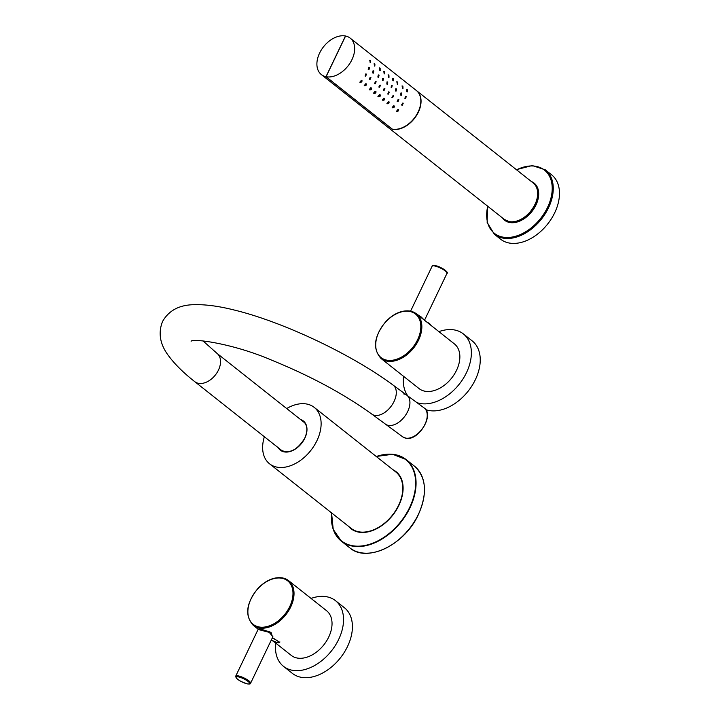 <?xml version="1.0" encoding="UTF-8"?>
<svg xmlns="http://www.w3.org/2000/svg" width="720" height="720" viewBox="0 0 720 720"><rect width="100%" height="100%" fill="white"/><g stroke="black" fill="none" stroke-linecap="round" stroke-linejoin="round"><path stroke-width="1.08" d="M402.417 482.85A34.326 22.968 -51.6 0 0 401.949 481.617M396.612 472.635A36.054 24.12 128.4 0 1 397.071 472.932M361.953 532.143A34.326 22.968 -51.6 0 0 363.267 532.314M269.55 463.797L351.225 528.444A35.982 24.075 -51.6 0 0 358.452 531.738A35.982 24.075 -51.6 0 0 395.802 510.39A35.982 24.075 -51.6 0 0 395.883 472.023L314.208 407.376A35.982 24.075 128.4 0 1 314.136 445.743A35.982 24.075 128.4 0 1 276.777 467.1A35.982 24.075 128.4 0 1 269.55 463.797A35.982 24.075 128.4 0 1 264.366 436.752M286.695 408.537A35.982 24.075 128.4 0 1 306.972 404.073A35.982 24.075 128.4 0 1 314.208 407.376M305.442 423.756A17.991 12.033 -51.6 0 0 303.912 422.172A18.288 12.24 128.4 0 1 304.524 422.46M282.015 450.909A18.288 12.24 128.4 0 1 281.601 450.396M402.777 436.896L385.479 424.161A17.991 10.89 -53.7 0 0 407.7 411.498A17.991 10.89 -53.7 0 0 406.8 395.19A17.991 10.89 126.3 0 1 406.422 413.865A17.991 10.89 126.3 0 1 388.593 425.43A17.991 10.89 126.3 0 1 385.479 424.161L371.835 414.117A17.991 10.89 126.3 0 0 394.056 401.454A17.991 10.89 126.3 0 0 393.156 385.146L424.107 407.916C434.7 414.594 418.617 441.153 406.089 438.246L402.777 436.896A17.991 10.89 -53.7 0 0 405.891 438.165A17.991 10.89 -53.7 0 0 423.72 426.591A17.991 10.89 -53.7 0 0 424.107 407.916M202.986 340.884L217.089 353.448A17.991 12.033 128.4 0 1 218.439 370.107A17.991 12.033 128.4 0 1 194.76 381.654L281.592 450.378A17.991 12.033 -51.6 0 0 283.482 451.503M403.695 393.921A17.991 10.89 126.3 0 1 406.8 395.19M283.509 666.36L292.383 673.389A41.886 28.026 -51.6 0 0 300.798 677.232A41.886 28.026 -51.6 0 0 344.277 652.374A41.886 28.026 -51.6 0 0 344.367 607.698L335.493 600.678A41.886 28.026 128.4 0 1 335.403 645.345A41.886 28.026 128.4 0 1 291.924 670.203A41.886 28.026 128.4 0 1 283.509 666.36A41.886 28.026 128.4 0 1 275.706 643.095M311.067 598.428A41.886 28.026 128.4 0 1 327.078 596.835A41.886 28.026 128.4 0 1 335.493 600.678M277.569 642.726L279.729 642.312L272.457 637.632M258.021 629.046L260.244 628.938L271.008 632.34L272.637 637.254M273.456 641.313L291.213 655.371A28.485 19.062 -51.6 0 0 296.937 657.981A28.485 19.062 -51.6 0 0 326.502 641.079A28.485 19.062 -51.6 0 0 326.565 610.704L288.549 580.617A28.485 19.062 128.4 0 1 288.549 610.893A28.485 19.062 128.4 0 1 259.083 627.93A28.485 19.062 128.4 0 1 258.921 627.894A28.485 19.062 128.4 0 1 253.197 625.284L258.057 629.127M258.696 629.622L269.235 632.358L272.889 636.723L250.587 683.262A8.244 1.962 25.6 0 0 246.789 679.428A8.244 1.962 25.6 0 0 238.5 675.927A8.244 1.962 25.6 0 0 238.347 675.9A8.244 1.962 25.6 0 0 235.719 676.143C235.809 678.78 239.697 681.363 247.374 683.892C249.669 684.162 250.74 683.946 250.587 683.262M425.772 409.644A41.886 28.026 -51.6 0 0 428.625 410.427A41.886 28.026 -51.6 0 0 472.113 385.569A41.886 28.026 -51.6 0 0 472.194 340.902L463.32 333.882A41.886 28.026 128.4 0 1 463.23 378.549A41.886 28.026 128.4 0 1 419.751 403.407A41.886 28.026 128.4 0 1 416.907 402.615M407.844 395.955A41.886 28.026 128.4 0 1 403.542 376.299M438.894 331.632A41.886 28.026 128.4 0 1 454.905 330.039A41.886 28.026 128.4 0 1 463.32 333.882M424.764 391.185A28.485 19.062 -51.6 0 0 454.329 374.283A28.485 19.062 -51.6 0 0 454.392 343.899L416.376 313.812A28.485 19.062 128.4 0 1 416.376 344.097A28.485 19.062 128.4 0 1 386.91 361.125A28.485 19.062 128.4 0 1 386.748 361.098A28.485 19.062 128.4 0 1 381.024 358.479L419.04 388.566A28.485 19.062 -51.6 0 0 424.764 391.185M424.71 320.49L421.209 316.989L414.036 312.327M531.405 181.566A23.706 15.858 128.4 0 1 534.15 183.141A23.706 15.858 128.4 0 1 535.932 205.092A23.706 15.858 -51.6 0 1 504.729 220.311A23.706 15.858 -51.6 0 1 502.56 218.007M551.592 174.789A41.076 27.486 128.4 0 1 554.679 212.832A41.076 27.486 -51.6 0 1 500.607 239.202L494.388 234.279A41.076 27.486 -51.6 0 0 548.46 207.909A41.076 27.486 -51.6 0 0 545.373 169.866L551.592 174.789M502.605 218.043A23.607 15.795 -51.6 0 0 504.567 220.068A23.607 15.795 -51.6 0 0 531.603 211.356A23.607 15.795 -51.6 0 0 533.871 183.042A23.607 15.795 -51.6 0 0 531.45 181.602M325.98 76.698A23.238 15.552 128.4 0 1 321.354 74.583A23.238 15.552 128.4 0 1 321.39 49.833A23.238 15.552 128.4 0 1 345.474 36L325.98 76.698L392.364 129.249A23.238 15.552 -51.6 0 0 392.418 129.258A23.238 15.552 128.4 0 0 416.538 115.47A23.238 15.552 128.4 0 0 416.583 90.684A23.238 15.552 128.4 0 0 416.475 90.603M396.531 111.249L396.864 111.249C398.268 111.366 398.862 110.772 398.637 109.449L396.531 111.249L398.061 109.332M392.247 129.096A23.238 15.552 -51.6 0 0 416.34 115.263A23.238 15.552 -51.6 0 0 416.367 90.513L350.199 38.142A23.238 15.552 128.4 0 1 350.172 62.892A23.238 15.552 128.4 0 1 326.079 76.725L392.247 129.096M326.079 76.725L345.582 36.018A23.238 15.552 128.4 0 1 350.199 38.142M384.903 88.659L383.436 90.594L384.12 88.434L384.903 88.659L383.967 90.702L383.436 90.594M380.295 94.932C380.511 96.246 379.926 96.849 378.522 96.732L377.91 96.606L379.449 94.689L380.295 94.932L378.792 96.849M379.062 87.138L379.602 87.246L380.529 85.203L379.341 87.12L378.81 87.012L380.007 85.095M380.529 85.203L379.998 85.095M375.93 91.476C376.146 92.79 375.552 93.393 374.157 93.276L373.545 93.15L375.084 91.233L375.642 91.35L374.427 93.393M374.697 83.682L375.228 83.79L376.164 81.747L374.976 83.664L374.445 83.556L375.642 81.639M376.164 81.747L375.633 81.639M369.792 89.82L369.171 89.694L370.719 87.777L371.277 87.894L370.062 89.937M369.747 79.524L369.198 79.407L370.143 77.373L370.926 77.598L369.99 79.641L369.459 79.533M364.212 85.662L364.545 85.671C365.949 85.788 366.534 85.185 366.318 83.871L364.212 85.662L365.742 83.754M366.561 74.142L365.085 76.068L365.778 73.917L366.561 74.142L365.625 76.185L365.085 76.068M359.838 82.206L360.18 82.215C361.575 82.332 362.169 81.729 361.953 80.415L359.838 82.206L361.377 80.289M361.953 80.415L361.368 80.289M383.427 78.588L382.455 80.622L382.662 78.363L383.427 78.588L382.977 80.73L382.455 80.622M384.282 73.719L383.706 71.37L384.534 71.613L384.651 73.863L384.066 73.746M378.342 77.148L377.847 77.049L378.297 74.907L379.062 75.132L378.612 77.265L378.081 77.166M379.908 70.263L379.332 67.914L379.935 68.04L380.277 70.407M373.104 72.999L372.6 72.9L373.05 70.758L373.824 70.983L373.365 73.125L372.843 73.017M374.67 66.114L374.094 63.765L374.688 63.891M368.73 69.543L368.235 69.444L368.685 67.302L369.45 67.527L369 69.66L368.478 69.561M370.305 62.658L369.729 60.309L370.323 60.435M387.801 82.044L386.82 84.078L387.027 81.819L387.801 82.044L387.342 84.186L386.82 84.078M388.647 77.175L388.071 74.826L388.899 75.069L389.016 77.319L388.44 77.202M389.268 92.115L387.801 94.05L388.494 91.89L389.268 92.115L388.332 94.158L387.801 94.05M384.669 98.388C384.885 99.711 384.291 100.305 382.887 100.188L382.275 100.062L383.823 98.145L384.381 98.262L383.166 100.305M392.166 97.506L392.697 97.614L393.633 95.58L392.445 97.497L391.914 97.389L393.111 95.472M393.633 95.58L393.102 95.463M387.531 103.77L387.261 103.644C388.656 103.761 389.25 103.167 389.034 101.844L386.919 103.644L388.458 101.727M397.692 101.655L397.152 101.538L398.097 99.504L398.88 99.729L397.944 101.763L397.413 101.655M392.157 107.793L392.499 107.793C393.903 107.91 394.488 107.316 394.272 105.993L392.157 107.793L393.426 105.75L393.984 105.867M401.778 105.111L402.309 105.219L403.245 103.185L402.057 105.102L401.517 104.994L402.723 103.077M403.245 103.185L402.714 103.068M392.166 85.5L391.185 87.534L391.392 85.284L392.166 85.5L391.716 87.642L391.185 87.534M393.012 80.631L392.436 78.282L393.273 78.525L393.381 80.775L392.805 80.658M396.531 88.965L395.559 90.99L395.766 88.74L396.531 88.965L396.081 91.098L395.559 90.99M397.377 84.087L396.81 81.747L397.638 81.981L397.755 84.231L397.17 84.114M401.049 95.121L400.554 95.022L401.004 92.889L401.778 93.105L401.319 95.247L400.797 95.139M402.624 88.236L402.048 85.896L402.876 86.13L402.993 88.38L402.417 88.263M405.423 98.577L404.919 98.478L405.369 96.345L406.143 96.57L405.693 98.703L405.162 98.595M406.989 91.692L406.413 89.352L407.25 89.586L407.358 91.836L406.782 91.719M369.783 89.82C371.187 89.937 371.781 89.334 371.565 88.02M369.729 79.515L370.926 77.598M384.426 73.746L384.534 71.613M378.369 77.157L379.062 75.132M380.052 70.29L380.169 68.148M373.122 73.008L373.824 70.983M374.922 63.999L374.814 66.141L374.706 63.891M368.757 69.552L369.45 67.527M370.557 60.543L370.449 62.685L370.341 60.435M388.791 77.202L388.899 75.069M397.683 101.646L398.88 99.729M393.156 80.658L393.273 78.525M397.521 84.123L397.638 81.981M401.076 95.13L401.778 93.105M402.768 88.263L402.876 86.13M405.45 98.586L406.143 96.57M407.133 91.728L407.25 89.586M400.518 501.489A36.054 24.12 -51.6 0 0 396.099 472.095A36.054 24.12 -51.6 0 0 394.839 471.195M348.489 526.275A36.351 24.327 -51.6 0 0 398.853 505.395A36.351 24.327 -51.6 0 0 393.147 469.854M376.335 456.543A51.795 34.659 128.4 0 1 409.599 507.582A51.795 34.659 128.4 0 1 360.243 546.102A51.795 34.659 128.4 0 1 331.677 512.973M376.29 456.516A52.092 34.857 128.4 0 1 406.062 459.522A52.092 34.857 128.4 0 1 409.986 507.762A52.092 34.857 128.4 0 1 341.397 541.215A52.092 34.857 128.4 0 1 331.632 512.937M414.441 466.155C426.303 477.189 427.626 493.299 418.428 514.485C404.964 544.68 367.092 563.202 349.785 547.848A52.092 34.857 -51.6 0 0 418.365 514.404A52.092 34.857 -51.6 0 0 414.441 466.155L406.062 459.522L392.652 454.275L376.227 456.462M392.715 544.221A51.795 34.659 -51.6 0 0 418.338 514.494M420.768 508.779A51.795 34.659 -51.6 0 1 418.464 514.215A51.795 34.659 128.4 0 1 418.374 514.404M350.181 527.616A36.054 24.12 -51.6 0 0 351.351 528.642A36.054 24.12 -51.6 0 0 380.97 526.185M278.253 447.75A18.585 12.438 -51.6 0 0 291.159 451.17A18.585 12.438 -51.6 0 0 304.812 438.228A18.585 12.438 -51.6 0 0 305.127 437.553A18.585 12.438 -51.6 0 0 300.582 419.535M305.658 436.257A18.288 12.24 -51.6 0 0 303.408 421.38A18.288 12.24 -51.6 0 0 301.491 420.246M279.162 448.461A18.288 12.24 -51.6 0 0 280.701 450.063A18.288 12.24 -51.6 0 0 295.695 448.839M282.825 577.998A28.485 19.062 128.4 0 1 288.549 580.617L282.663 577.926C274.32 576.684 266.139 580.113 258.111 588.222C246.132 603.045 244.494 615.402 253.197 625.284M260.37 629.946L260.244 628.938M238.473 676.899A7.497 1.782 25.6 0 1 238.608 676.926A7.497 1.782 25.6 0 1 248.112 681.471A7.497 1.782 25.6 0 1 247.212 683.811A7.497 1.782 25.6 0 1 247.068 683.784A7.497 1.782 25.6 0 1 237.564 679.248A7.497 1.782 25.6 0 1 238.473 676.899M258.948 626.94A27.756 18.576 -51.6 0 0 289.8 606.447A27.756 18.576 -51.6 0 0 282.087 578.295A27.756 18.576 -51.6 0 0 281.934 578.259A27.756 18.576 -51.6 0 0 251.073 598.761A27.756 18.576 -51.6 0 0 258.795 626.913A27.756 18.576 -51.6 0 0 258.948 626.94M279.918 641.916C279.639 642.762 278.721 643.005 277.164 642.654L271.278 640.089A5.103 1.215 25.6 0 0 277.038 642.609A5.103 1.215 -154.4 0 0 277.992 641.304A5.103 1.215 -154.4 0 0 272.187 638.19M410.652 311.202A28.485 19.062 128.4 0 1 416.376 313.812L410.49 311.121C402.156 309.879 393.966 313.317 385.938 321.417C373.959 336.249 372.321 348.606 381.024 358.479M446.985 273.348A8.244 1.962 -154.4 0 0 443.097 269.469A8.244 1.962 -154.4 0 0 434.745 265.986A8.244 1.962 -154.4 0 0 434.601 265.959A8.244 1.962 -154.4 0 0 432.117 266.229C431.973 265.536 433.044 265.329 435.339 265.599C441.783 266.949 449.271 272.727 446.985 273.348L424.692 319.887M446.661 272.277A7.497 1.782 -154.4 0 0 442.926 268.74A7.497 1.782 -154.4 0 0 435.501 265.671M409.761 311.463A27.756 18.576 -51.6 0 0 378.9 331.965A27.756 18.576 -51.6 0 0 386.622 360.117A27.756 18.576 -51.6 0 0 386.775 360.144A27.756 18.576 -51.6 0 0 417.627 339.651A27.756 18.576 -51.6 0 0 409.914 311.49A27.756 18.576 -51.6 0 0 409.761 311.463M430.686 325.143A5.103 1.215 -154.4 0 0 426.681 321.966L431.073 325.449M487.728 206.262A40.329 26.982 -51.6 0 0 506.718 237.501A40.329 26.982 -51.6 0 0 547.506 207.45A40.329 26.982 -51.6 0 0 547.245 172.836A40.329 26.982 -51.6 0 0 516.573 169.821M504.36 219.429A23.238 15.552 -51.6 0 0 509.031 221.562A23.238 15.552 -51.6 0 0 509.571 221.661A23.238 15.552 -51.6 0 0 533.349 207.45A23.238 15.552 -51.6 0 0 533.205 182.988C547.605 192.771 526.437 226.449 509.193 221.634L504.36 219.429L321.354 74.583M396.099 472.095C404.217 479.601 405.099 490.698 398.754 505.395C389.412 526.392 363.087 539.154 351.351 528.642M349.785 547.848L341.397 541.215L333.216 529.371L331.569 512.883M303.408 421.38C307.494 425.142 307.935 430.758 304.722 438.237C297.27 450.171 289.26 454.113 280.701 450.063M194.76 381.654C183.924 373.158 175.446 364.86 169.317 356.778C160.119 345.096 157.86 333.333 162.54 321.507C168.822 310.446 179.406 304.839 194.274 304.686C205.56 304.38 218.88 306.153 234.225 310.023C282.609 321.687 352.017 354.519 393.156 385.146M191.106 341.235C192.933 338.301 232.713 343.323 272.088 360.333C310.779 376.119 344.034 394.047 371.835 414.117M217.089 353.448L303.912 422.172M258.012 629.604L235.719 676.143M410.598 311.148L432.117 266.229M545.373 169.866L532.242 165.546L516.357 169.659M487.512 206.091L487.161 222.498L494.388 234.279M504.567 220.068L505.899 221.121M533.871 183.042L535.203 184.104M533.205 182.988L416.583 90.684M378.189 96.723L378.783 96.849M373.815 93.267L374.418 93.393M369.45 89.811L370.044 89.937M379.701 70.281L380.268 70.398M370.098 62.676L370.665 62.793M382.554 100.188L383.148 100.305M386.919 103.644L387.513 103.761"/></g></svg>
